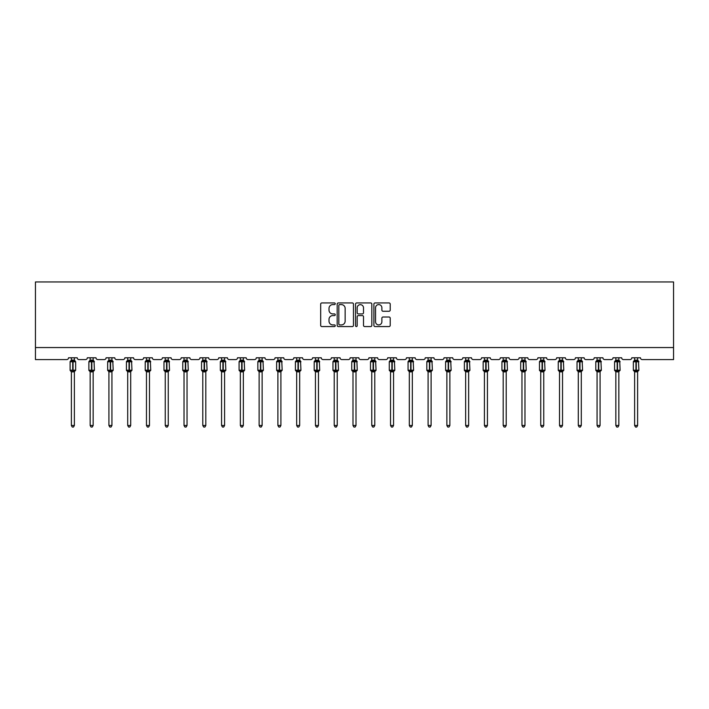 <?xml version="1.0" encoding="UTF-8"?>
<svg xmlns="http://www.w3.org/2000/svg" width="709" height="709" viewBox="0 0 709 709"><rect width="100%" height="100%" fill="white"/><g stroke="black" fill="none" stroke-linecap="round" stroke-linejoin="round"><path stroke-width="1.06" d="M335.242 303.771A0.824 0.824 0 0 0 334.418 302.938L321.868 302.938A1.179 1.179 0 0 0 320.681 304.126L320.681 325.387A1.179 1.179 0 0 0 321.868 326.565L334.418 326.565A0.824 0.824 0 0 0 335.242 325.741A0.824 0.824 0 0 0 334.418 324.917L332.796 324.917A3.784 3.784 0 0 1 329.011 321.133L329.011 319.36A3.784 3.784 0 0 1 332.796 315.585L334.418 315.585A0.824 0.824 0 0 0 335.242 314.752A0.824 0.824 0 0 0 334.418 313.927L332.796 313.927A3.784 3.784 0 0 1 329.011 310.143L329.011 308.371A3.784 3.784 0 0 1 332.796 304.595L334.418 304.595A0.824 0.824 0 0 0 335.242 303.771M389.028 311.269A1.179 1.179 0 0 0 390.207 310.09L390.207 304.126A1.179 1.179 0 0 0 389.028 302.938L375.088 302.938A1.179 1.179 0 0 0 373.9 304.126L373.9 325.387A1.179 1.179 0 0 0 375.088 326.565L389.028 326.565A1.179 1.179 0 0 0 390.207 325.387L390.207 318.181A1.179 1.179 0 0 0 389.028 317.003L383.055 317.003A1.179 1.179 0 0 0 381.876 318.181L381.876 321.753A3.164 3.164 0 0 1 378.721 324.917A3.164 3.164 0 0 1 375.557 321.753L375.557 307.759A3.164 3.164 0 0 1 378.721 304.595A3.164 3.164 0 0 1 381.876 307.759L381.876 310.09A1.179 1.179 0 0 0 383.055 311.269L389.028 311.269M673.55 347.552L673.55 281.96L35.45 281.96L35.45 359.587L66.743 359.587A1.808 1.808 0 0 0 68.543 357.779L77.21 357.779A1.808 1.808 0 0 0 79.018 359.587L85.514 359.587A1.808 1.808 0 0 0 87.322 357.779L95.99 357.779A1.808 1.808 0 0 0 97.789 359.587L104.294 359.587A1.808 1.808 0 0 0 106.093 357.779L114.761 357.779A1.808 1.808 0 0 0 116.568 359.587L123.065 359.587A1.808 1.808 0 0 0 124.873 357.779L133.54 357.779A1.808 1.808 0 0 0 135.339 359.587L141.844 359.587A1.808 1.808 0 0 0 143.643 357.779L152.311 357.779A1.808 1.808 0 0 0 154.119 359.587L160.615 359.587A1.808 1.808 0 0 0 162.423 357.779L171.082 357.779A1.808 1.808 0 0 0 172.89 359.587L179.386 359.587A1.808 1.808 0 0 0 181.194 357.779L189.861 357.779A1.808 1.808 0 0 0 191.669 359.587L198.165 359.587A1.808 1.808 0 0 0 199.973 357.779L208.632 357.779A1.808 1.808 0 0 0 210.44 359.587L216.936 359.587A1.808 1.808 0 0 0 218.744 357.779L227.412 357.779A1.808 1.808 0 0 0 229.211 359.587L235.716 359.587A1.808 1.808 0 0 0 237.515 357.779L246.183 357.779A1.808 1.808 0 0 0 247.99 359.587L254.487 359.587A1.808 1.808 0 0 0 256.295 357.779L264.962 357.779A1.808 1.808 0 0 0 266.761 359.587L273.266 359.587A1.808 1.808 0 0 0 275.065 357.779L283.733 357.779A1.808 1.808 0 0 0 285.541 359.587L292.037 359.587A1.808 1.808 0 0 0 293.845 357.779L302.513 357.779A1.808 1.808 0 0 0 304.312 359.587L310.817 359.587A1.808 1.808 0 0 0 312.616 357.779L321.283 357.779A1.808 1.808 0 0 0 323.091 359.587L329.588 359.587A1.808 1.808 0 0 0 331.395 357.779L340.054 357.779A1.808 1.808 0 0 0 341.862 359.587L348.358 359.587A1.808 1.808 0 0 0 350.166 357.779L358.834 357.779A1.808 1.808 0 0 0 360.642 359.587L367.138 359.587A1.808 1.808 0 0 0 368.946 357.779L377.605 357.779A1.808 1.808 0 0 0 379.412 359.587L385.909 359.587A1.808 1.808 0 0 0 387.717 357.779L396.384 357.779A1.808 1.808 0 0 0 398.183 359.587L404.688 359.587A1.808 1.808 0 0 0 406.487 357.779L415.155 357.779A1.808 1.808 0 0 0 416.963 359.587L423.459 359.587A1.808 1.808 0 0 0 425.267 357.779L433.935 357.779A1.808 1.808 0 0 0 435.734 359.587L442.239 359.587A1.808 1.808 0 0 0 444.038 357.779L452.705 357.779A1.808 1.808 0 0 0 454.513 359.587L461.01 359.587A1.808 1.808 0 0 0 462.817 357.779L471.485 357.779A1.808 1.808 0 0 0 473.284 359.587L479.789 359.587A1.808 1.808 0 0 0 481.588 357.779L490.256 357.779A1.808 1.808 0 0 0 492.064 359.587L498.56 359.587A1.808 1.808 0 0 0 500.368 357.779L509.027 357.779A1.808 1.808 0 0 0 510.834 359.587L517.331 359.587A1.808 1.808 0 0 0 519.139 357.779L527.806 357.779A1.808 1.808 0 0 0 529.614 359.587L536.11 359.587A1.808 1.808 0 0 0 537.918 357.779L546.577 357.779A1.808 1.808 0 0 0 548.385 359.587L554.881 359.587A1.808 1.808 0 0 0 556.689 357.779L565.357 357.779A1.808 1.808 0 0 0 567.156 359.587L573.661 359.587A1.808 1.808 0 0 0 575.46 357.779L584.127 357.779A1.808 1.808 0 0 0 585.935 359.587L592.432 359.587A1.808 1.808 0 0 0 594.239 357.779L602.907 357.779A1.808 1.808 0 0 0 604.706 359.587L611.211 359.587A1.808 1.808 0 0 0 613.01 357.779L621.678 357.779A1.808 1.808 0 0 0 623.486 359.587L629.982 359.587A1.808 1.808 0 0 0 631.79 357.779L640.457 357.779A1.808 1.808 0 0 0 642.257 359.587L673.55 359.587L673.55 347.552L35.45 347.552M353.463 304.126A1.179 1.179 0 0 0 352.284 302.938L338.344 302.938A1.179 1.179 0 0 0 337.165 304.126L337.165 325.387A1.179 1.179 0 0 0 338.344 326.565L352.284 326.565A1.179 1.179 0 0 0 353.463 325.387L353.463 304.126M356.716 302.938L370.656 302.938A1.179 1.179 0 0 1 371.835 304.126L371.835 325.387A1.179 1.179 0 0 1 370.656 326.565L364.692 326.565A1.179 1.179 0 0 1 363.504 325.387L363.504 316.763A1.179 1.179 0 0 0 362.326 315.585L358.373 315.585A1.179 1.179 0 0 0 357.185 316.763L357.185 325.741A0.824 0.824 0 0 1 356.361 326.565A0.824 0.824 0 0 1 355.537 325.741L355.537 304.126A1.179 1.179 0 0 1 356.716 302.938M339.646 304.595A0.824 0.824 0 0 0 338.822 305.419L338.822 324.084A0.824 0.824 0 0 0 339.646 324.917L341.357 324.917A3.784 3.784 0 0 0 345.141 321.133L345.141 308.371A3.784 3.784 0 0 0 341.357 304.595L339.646 304.595M363.504 307.812A3.164 3.164 0 0 0 360.349 304.657A3.164 3.164 0 0 0 357.185 307.812L357.185 312.749A1.179 1.179 0 0 0 358.373 313.927L362.326 313.927A1.179 1.179 0 0 0 363.504 312.749L363.504 307.812M74.383 357.779L74.383 360.172A1.321 1.258 180 0 0 75.083 361.28L70.51 361.218A0.603 0.603 0 0 0 70.111 361.785L70.111 370.204A0.603 0.603 0 0 0 70.51 370.772L70.935 370.32L75.083 370.71A1.321 1.258 -0 0 0 74.383 371.817L71.379 371.817A1.321 1.258 -0 0 0 70.678 370.71L70.678 370.71M71.379 357.779L71.37 360.225L72.699 360.048L72.699 370.204L75.65 370.204L75.65 361.785L70.111 361.785L70.111 370.204L72.699 370.204L72.699 371.941M74.383 371.817L74.383 425.48L71.379 425.48L71.379 371.817M72.699 360.048L74.383 360.163M70.935 361.661L71.37 360.225M74.383 360.225L74.817 361.661L74.383 360.225M70.935 370.32L71.37 371.755M75.083 370.71L74.383 371.755M74.383 425.48L73.479 427.04L72.274 427.04L71.379 425.48M75.65 361.785L75.251 361.218A0.603 0.603 0 0 1 75.429 361.315M75.251 370.772L75.65 370.204A0.603 0.603 0 0 1 75.615 370.399M93.163 357.779L93.163 360.163A1.321 1.258 180 0 0 93.854 361.28L89.281 361.218A0.603 0.603 0 0 0 88.882 361.785L88.882 370.204A0.603 0.603 0 0 0 89.281 370.772L88.882 370.204L94.421 370.204L94.031 361.218A0.603 0.603 0 0 1 94.2 361.315M94.031 370.772L94.421 370.204A0.603 0.603 0 0 1 94.386 370.399M93.163 371.817L90.149 371.817A1.321 1.258 -0 0 0 89.458 370.71L93.854 370.71A1.321 1.258 -0 0 0 93.163 371.817L93.163 425.48L92.259 427.04L91.053 427.04L90.149 425.48L90.149 371.817M111.933 357.779L111.933 360.163A1.321 1.258 180 0 0 112.625 361.28L108.052 361.218A0.603 0.603 0 0 0 107.662 361.785L107.662 370.204A0.603 0.603 0 0 0 108.052 370.772L107.662 370.204L113.201 370.204L112.802 361.218A0.603 0.603 0 0 1 112.979 361.315M112.802 370.772L113.201 370.204A0.603 0.603 0 0 1 113.165 370.399M111.933 371.817L108.92 371.817A1.321 1.258 -0 0 0 108.229 370.71L112.625 370.71A1.321 1.258 -0 0 0 111.933 371.817L111.933 425.48L111.029 427.04L109.824 427.04L108.92 425.48L108.92 371.817M130.704 357.779L130.704 360.163A1.321 1.258 180 0 0 131.404 361.28L126.831 361.218A0.603 0.603 0 0 0 126.432 361.785L126.432 370.204A0.603 0.603 0 0 0 126.831 370.772L126.432 370.204L131.971 370.204L131.573 361.218A0.603 0.603 0 0 1 131.75 361.315M131.573 370.772L131.971 370.204A0.603 0.603 0 0 1 131.936 370.399M130.704 371.817L127.7 371.817A1.321 1.258 -0 0 0 127 370.71L131.404 370.71A1.321 1.258 -0 0 0 130.704 371.817L130.704 425.48L129.8 427.04L128.604 427.04L127.7 425.48L127.7 371.817M149.484 357.779L149.484 360.163A1.321 1.258 180 0 0 150.175 361.28L145.602 361.218A0.603 0.603 0 0 0 145.212 361.785L145.212 370.204A0.603 0.603 0 0 0 145.602 370.772L145.212 370.204L150.742 370.204L150.352 361.218A0.603 0.603 0 0 1 150.521 361.315M150.352 370.772L150.742 370.204A0.603 0.603 0 0 1 150.716 370.399M149.484 371.817L146.471 371.817A1.321 1.258 -0 0 0 145.779 370.71L150.175 370.71A1.321 1.258 -0 0 0 149.484 371.817L149.484 425.48L148.58 427.04L147.375 427.04L146.471 425.48L146.471 371.817M90.149 372.012L89.458 370.71M90.149 425.48L93.163 425.48M90.149 357.779L90.149 360.225L93.163 360.172M93.163 371.755L93.854 370.71M89.715 361.661L90.149 360.225M93.163 360.225L93.597 361.661L93.163 360.225M89.715 370.32L90.149 371.755M108.92 372.012L108.229 370.71M108.92 425.48L111.933 425.48M108.92 357.779L108.92 360.225L111.933 360.172M111.933 371.755L112.625 370.71M108.486 361.661L108.92 360.225M111.933 360.225L112.368 361.661L111.933 360.225M108.486 370.32L108.92 371.755M127.7 372.012L127 370.71M127.7 425.48L130.704 425.48M127.7 357.779L127.7 360.225L130.704 360.172M130.713 371.755L131.404 370.71M127.265 361.661L127.7 360.225M130.713 360.225L131.147 361.661L130.713 360.225M127.265 370.32L127.7 371.755M146.471 372.012L145.779 370.71M146.471 425.48L149.484 425.48M146.471 357.779L146.471 360.225L149.484 360.172M149.484 371.755L150.175 370.71M146.036 361.661L146.471 360.225M149.484 360.225L149.918 361.661L149.484 360.225M146.036 370.32L146.471 371.755M168.255 357.779L168.255 360.163A1.321 1.258 180 0 0 168.955 361.28L164.382 361.218A0.603 0.603 0 0 0 163.983 361.785L163.983 370.204A0.603 0.603 0 0 0 164.382 370.772L163.983 370.204L169.522 370.204L169.123 361.218A0.603 0.603 0 0 1 169.3 361.315M169.123 370.772L169.522 370.204A0.603 0.603 0 0 1 169.486 370.399M168.255 371.817L165.25 371.817A1.321 1.258 -0 0 0 164.55 370.71L168.955 370.71A1.321 1.258 -0 0 0 168.255 371.817L168.255 425.48L167.351 427.04L166.154 427.04L165.25 425.48L165.25 371.817M165.25 372.012L164.55 370.71M165.25 425.48L168.255 425.48M165.25 357.779L165.25 360.225L168.255 360.172M168.255 371.755L168.955 370.71M164.816 361.661L165.25 360.225M168.255 360.225L168.698 361.661L168.255 360.225M164.816 370.32L165.25 371.755M187.034 357.779L187.034 360.163A1.321 1.258 180 0 0 187.725 361.28L183.152 361.218A0.603 0.603 0 0 0 182.762 361.785L182.762 370.204A0.603 0.603 0 0 0 183.152 370.772L182.762 370.204L188.293 370.204L187.903 361.218A0.603 0.603 0 0 1 188.071 361.315M187.903 370.772L188.293 370.204A0.603 0.603 0 0 1 188.266 370.399M187.034 371.817L184.021 371.817A1.321 1.258 -0 0 0 183.33 370.71L187.725 370.71A1.321 1.258 -0 0 0 187.034 371.817L187.034 425.48L186.13 427.04L184.925 427.04L184.021 425.48L184.021 371.817M184.021 372.012L183.33 370.71M184.021 425.48L187.034 425.48M184.021 357.779L184.021 360.225L187.034 360.172M187.034 371.755L187.725 370.71M183.587 361.661L184.021 360.225M187.034 360.225L187.468 361.661L187.034 360.225M183.587 370.32L184.021 371.755M205.805 357.779L205.805 360.163A1.321 1.258 180 0 0 206.505 361.28L201.932 361.218A0.603 0.603 0 0 0 201.533 361.785L201.533 370.204A0.603 0.603 0 0 0 201.932 370.772L201.533 370.204L207.072 370.204L206.673 361.218A0.603 0.603 0 0 1 206.851 361.315M206.673 370.772L207.072 370.204A0.603 0.603 0 0 1 207.037 370.399M205.805 371.817L202.801 371.817A1.321 1.258 -0 0 0 202.1 370.71L206.505 370.71A1.321 1.258 -0 0 0 205.805 371.817L205.805 425.48L204.901 427.04L203.705 427.04L202.801 425.48L202.801 371.817M202.801 372.012L202.1 370.71M202.801 425.48L205.805 425.48M202.801 357.779L202.801 360.225L205.805 360.172M205.805 371.755L206.505 370.71M202.357 361.661L202.801 360.225M205.805 360.225L206.239 361.661L205.805 360.225M202.357 370.32L202.801 371.755M224.585 357.779L224.585 360.163A1.321 1.258 180 0 0 225.276 361.28L220.703 361.218A0.603 0.603 0 0 0 220.313 361.785L220.313 370.204A0.603 0.603 0 0 0 220.703 370.772L220.313 370.204L225.843 370.204L225.453 361.218A0.603 0.603 0 0 1 225.622 361.315M225.453 370.772L225.843 370.204A0.603 0.603 0 0 1 225.808 370.399M224.585 371.817L221.571 371.817A1.321 1.258 -0 0 0 220.88 370.71L225.276 370.71A1.321 1.258 -0 0 0 224.585 371.817L224.585 425.48L223.681 427.04L222.475 427.04L221.571 425.48L221.571 371.817M221.571 372.012L220.88 370.71M221.571 425.48L224.585 425.48M221.571 357.779L221.571 360.225L224.585 360.172M224.585 371.755L225.276 370.71M221.137 361.661L221.571 360.225M224.585 360.225L225.019 361.661L224.585 360.225M221.137 370.32L221.571 371.755M243.355 357.779L243.355 360.163A1.321 1.258 180 0 0 244.056 361.28L239.482 361.218A0.603 0.603 0 0 0 239.084 361.785L239.084 370.204A0.603 0.603 0 0 0 239.482 370.772L239.084 370.204L244.623 370.204L244.224 361.218A0.603 0.603 0 0 1 244.401 361.315M244.224 370.772L244.623 370.204A0.603 0.603 0 0 1 244.587 370.399M243.355 371.817L240.351 371.817A1.321 1.258 -0 0 0 239.651 370.71L244.056 370.71A1.321 1.258 -0 0 0 243.355 371.817L243.355 425.48L242.451 427.04L241.255 427.04L240.351 425.48L240.351 371.817M240.351 372.012L239.651 370.71M240.351 425.48L243.355 425.48M240.351 357.779L240.342 360.225L243.355 360.172M243.355 371.755L244.056 370.71M239.908 361.661L240.342 360.225M243.355 360.225L243.79 361.661L243.355 360.225M239.908 370.32L240.342 371.755M262.135 357.779L262.135 360.163A1.321 1.258 180 0 0 262.826 361.28L258.253 361.218A0.603 0.603 0 0 0 257.854 361.785L257.854 370.204A0.603 0.603 0 0 0 258.253 370.772L257.854 370.204L263.393 370.204L263.004 361.218A0.603 0.603 0 0 1 263.172 361.315M263.004 370.772L263.393 370.204A0.603 0.603 0 0 1 263.358 370.399M262.135 371.817L259.122 371.817A1.321 1.258 -0 0 0 258.43 370.71L262.826 370.71A1.321 1.258 -0 0 0 262.135 371.817L262.135 425.48L261.231 427.04L260.026 427.04L259.122 425.48L259.122 371.817M259.122 372.012L258.43 370.71M259.122 425.48L262.135 425.48M259.122 357.779L259.122 360.225L262.135 360.172M262.135 371.755L262.826 370.71M258.688 361.661L259.122 360.225M262.135 360.225L262.569 361.661L262.135 360.225M258.688 370.32L259.122 371.755M280.906 357.779L280.906 360.163A1.321 1.258 180 0 0 281.597 361.28L277.024 361.218A0.603 0.603 0 0 0 276.634 361.785L276.634 370.204A0.603 0.603 0 0 0 277.024 370.772L276.634 370.204L282.173 370.204L281.774 361.218A0.603 0.603 0 0 1 281.952 361.315M281.774 370.772L282.173 370.204A0.603 0.603 0 0 1 282.138 370.399M280.906 371.817L277.893 371.817A1.321 1.258 -0 0 0 277.201 370.71L281.597 370.71A1.321 1.258 -0 0 0 280.906 371.817L280.906 425.48L280.002 427.04L278.797 427.04L277.893 425.48L277.893 371.817M277.893 372.012L277.201 370.71M277.893 425.48L280.906 425.48M277.893 357.779L277.893 360.225L280.906 360.172M280.906 371.755L281.597 370.71M277.458 361.661L277.893 360.225M280.906 360.225L281.34 361.661L280.906 360.225M277.458 370.32L277.893 371.755M299.677 357.779L299.677 360.163A1.321 1.258 180 0 0 300.377 361.28L295.804 361.218A0.603 0.603 0 0 0 295.405 361.785L295.405 370.204A0.603 0.603 0 0 0 295.804 370.772L295.405 370.204L300.944 370.204L300.545 361.218A0.603 0.603 0 0 1 300.722 361.315M300.545 370.772L300.944 370.204A0.603 0.603 0 0 1 300.908 370.399M299.677 371.817L296.672 371.817A1.321 1.258 -0 0 0 295.972 370.71L300.377 370.71A1.321 1.258 -0 0 0 299.677 371.817L299.677 425.48L298.773 427.04L297.576 427.04L296.672 425.48L296.672 371.817M296.672 372.012L295.972 370.71M296.672 425.48L299.677 425.48M296.672 357.779L296.672 360.225L299.677 360.172M299.685 371.755L300.377 370.71M296.238 361.661L296.672 360.225M299.685 360.225L300.12 361.661L299.685 360.225M296.238 370.32L296.672 371.755M318.456 357.779L318.456 360.163A1.321 1.258 180 0 0 319.147 361.28L314.574 361.218A0.603 0.603 0 0 0 314.184 361.785L314.184 370.204A0.603 0.603 0 0 0 314.574 370.772L314.184 370.204L319.715 370.204L319.325 361.218A0.603 0.603 0 0 1 319.493 361.315M319.325 370.772L319.715 370.204A0.603 0.603 0 0 1 319.688 370.399M318.456 371.817L315.443 371.817A1.321 1.258 -0 0 0 314.752 370.71L319.147 370.71A1.321 1.258 -0 0 0 318.456 371.817L318.456 425.48L317.552 427.04L316.347 427.04L315.443 425.48L315.443 371.817M315.443 372.012L314.752 370.71M315.443 425.48L318.456 425.48M315.443 357.779L315.443 360.225L318.456 360.172M318.456 371.755L319.147 370.71M315.009 361.661L315.443 360.225M318.456 360.225L318.89 361.661L318.456 360.225M315.009 370.32L315.443 371.755M337.227 357.779L337.227 360.163A1.321 1.258 180 0 0 337.927 361.28L333.354 361.218A0.603 0.603 0 0 0 332.955 361.785L332.955 370.204A0.603 0.603 0 0 0 333.354 370.772L332.955 370.204L338.494 370.204L338.096 361.218A0.603 0.603 0 0 1 338.273 361.315M338.096 370.772L338.494 370.204A0.603 0.603 0 0 1 338.459 370.399M337.227 371.817L334.223 371.817A1.321 1.258 -0 0 0 333.522 370.71L337.927 370.71A1.321 1.258 -0 0 0 337.227 371.817L337.227 425.48L336.323 427.04L335.127 427.04L334.223 425.48L334.223 371.817M334.223 372.012L333.522 370.71M334.223 425.48L337.227 425.48M334.223 357.779L334.223 360.225L337.227 360.172M337.227 371.755L337.927 370.71M333.788 361.661L334.223 360.225M337.227 360.225L337.67 361.661L337.227 360.225M333.788 370.32L334.223 371.755M356.007 357.779L356.007 360.163A1.321 1.258 180 0 0 356.698 361.28L352.125 361.218A0.603 0.603 0 0 0 351.735 361.785L351.735 370.204A0.603 0.603 0 0 0 352.125 370.772L351.735 370.204L357.265 370.204L356.875 361.218A0.603 0.603 0 0 1 357.044 361.315M356.875 370.772L357.265 370.204A0.603 0.603 0 0 1 357.239 370.399M356.007 371.817L352.993 371.817A1.321 1.258 -0 0 0 352.302 370.71L356.698 370.71A1.321 1.258 -0 0 0 356.007 371.817L356.007 425.48L355.103 427.04L353.897 427.04L352.993 425.48L352.993 371.817M352.993 372.012L352.302 370.71M352.993 425.48L356.007 425.48M352.993 357.779L352.993 360.225L356.007 360.172M356.007 371.755L356.698 370.71M352.559 361.661L352.993 360.225M356.007 360.225L356.441 361.661L356.007 360.225M352.559 370.32L352.993 371.755M374.777 357.779L374.777 360.163A1.321 1.258 180 0 0 375.478 361.28L370.904 361.218A0.603 0.603 0 0 0 370.506 361.785L370.506 370.204A0.603 0.603 0 0 0 370.904 370.772L370.506 370.204L376.045 370.204L375.646 361.218A0.603 0.603 0 0 1 375.823 361.315M375.646 370.772L376.045 370.204A0.603 0.603 0 0 1 376.009 370.399M374.777 371.817L371.773 371.817A1.321 1.258 -0 0 0 371.073 370.71L375.478 370.71A1.321 1.258 -0 0 0 374.777 371.817L374.777 425.48L373.873 427.04L372.677 427.04L371.773 425.48L371.773 371.817M371.773 372.012L371.073 370.71M371.773 425.48L374.777 425.48M371.773 357.779L371.773 360.225L374.777 360.172M374.777 371.755L375.478 370.71M371.33 361.661L371.773 360.225M374.777 360.225L375.212 361.661L374.777 360.225M371.33 370.32L371.773 371.755M393.557 357.779L393.557 360.163A1.321 1.258 180 0 0 394.248 361.28L389.675 361.218A0.603 0.603 0 0 0 389.285 361.785L389.285 370.204A0.603 0.603 0 0 0 389.675 370.772L389.285 370.204L394.816 370.204L394.426 361.218A0.603 0.603 0 0 1 394.594 361.315M394.426 370.772L394.816 370.204A0.603 0.603 0 0 1 394.789 370.399M393.557 371.817L390.544 371.817A1.321 1.258 -0 0 0 389.853 370.71L394.248 370.71A1.321 1.258 -0 0 0 393.557 371.817L393.557 425.48L392.653 427.04L391.448 427.04L390.544 425.48L390.544 371.817M390.544 372.012L389.853 370.71M390.544 425.48L393.557 425.48M390.544 357.779L390.544 360.225L393.557 360.172M393.557 371.755L394.248 370.71M390.11 361.661L390.544 360.225M393.557 360.225L393.991 361.661L393.557 360.225M390.11 370.32L390.544 371.755M412.328 357.779L412.328 360.163A1.321 1.258 180 0 0 413.028 361.28L408.455 361.218A0.603 0.603 0 0 0 408.056 361.785L408.056 370.204A0.603 0.603 0 0 0 408.455 370.772L408.056 370.204L413.595 370.204L413.196 361.218A0.603 0.603 0 0 1 413.374 361.315M413.196 370.772L413.595 370.204A0.603 0.603 0 0 1 413.56 370.399M412.328 371.817L409.323 371.817A1.321 1.258 -0 0 0 408.623 370.71L413.028 370.71A1.321 1.258 -0 0 0 412.328 371.817L412.328 425.48L411.424 427.04L410.227 427.04L409.323 425.48L409.323 371.817M409.323 372.012L408.623 370.71M409.323 425.48L412.328 425.48M409.323 357.779L409.315 360.225L412.328 360.172M412.328 371.755L413.028 370.71M408.88 361.661L409.315 360.225M412.328 360.225L412.762 361.661L412.328 360.225M408.88 370.32L409.315 371.755M431.107 357.779L431.107 360.163A1.321 1.258 180 0 0 431.799 361.28L427.226 361.218A0.603 0.603 0 0 0 426.827 361.785L426.827 370.204A0.603 0.603 0 0 0 427.226 370.772L426.827 370.204L432.366 370.204L431.976 361.218A0.603 0.603 0 0 1 432.144 361.315M431.976 370.772L432.366 370.204A0.603 0.603 0 0 1 432.33 370.399M431.107 371.817L428.094 371.817A1.321 1.258 -0 0 0 427.403 370.71L431.799 370.71A1.321 1.258 -0 0 0 431.107 371.817L431.107 425.48L430.203 427.04L428.998 427.04L428.094 425.48L428.094 371.817M428.094 372.012L427.403 370.71M428.094 425.48L431.107 425.48M428.094 357.779L428.094 360.225L431.107 360.172M431.107 371.755L431.799 370.71M427.66 361.661L428.094 360.225M431.107 360.225L431.542 361.661L431.107 360.225M427.66 370.32L428.094 371.755M449.878 357.779L449.878 360.163A1.321 1.258 180 0 0 450.569 361.28L445.996 361.218A0.603 0.603 0 0 0 445.606 361.785L445.606 370.204A0.603 0.603 0 0 0 445.996 370.772L445.606 370.204L451.146 370.204L450.747 361.218A0.603 0.603 0 0 1 450.924 361.315M450.747 370.772L451.146 370.204A0.603 0.603 0 0 1 451.11 370.399M449.878 371.817L446.865 371.817A1.321 1.258 -0 0 0 446.174 370.71L450.569 370.71A1.321 1.258 -0 0 0 449.878 371.817L449.878 425.48L448.974 427.04L447.769 427.04L446.865 425.48L446.865 371.817M446.865 372.012L446.174 370.71M446.865 425.48L449.878 425.48M446.865 357.779L446.865 360.225L449.878 360.172M449.878 371.755L450.569 370.71M446.431 361.661L446.865 360.225M449.878 360.225L450.312 361.661L449.878 360.225M446.431 370.32L446.865 371.755M468.649 357.779L468.649 360.163A1.321 1.258 180 0 0 469.349 361.28L464.776 361.218A0.603 0.603 0 0 0 464.377 361.785L464.377 370.204A0.603 0.603 0 0 0 464.776 370.772L464.377 370.204L469.916 370.204L469.518 361.218A0.603 0.603 0 0 1 469.695 361.315M469.518 370.772L469.916 370.204A0.603 0.603 0 0 1 469.881 370.399M468.649 371.817L465.645 371.817A1.321 1.258 -0 0 0 464.944 370.71L469.349 370.71A1.321 1.258 -0 0 0 468.649 371.817L468.649 425.48L467.745 427.04L466.549 427.04L465.645 425.48L465.645 371.817M465.645 372.012L464.944 370.71M465.645 425.48L468.649 425.48M465.645 357.779L465.645 360.225L468.649 360.172M468.658 371.755L469.349 370.71M465.21 361.661L465.645 360.225M468.658 360.225L469.092 361.661L468.658 360.225M465.21 370.32L465.645 371.755M487.429 357.779L487.429 360.163A1.321 1.258 180 0 0 488.12 361.28L483.547 361.218A0.603 0.603 0 0 0 483.157 361.785L483.157 370.204A0.603 0.603 0 0 0 483.547 370.772L483.157 370.204L488.687 370.204L488.297 361.218A0.603 0.603 0 0 1 488.466 361.315M488.297 370.772L488.687 370.204A0.603 0.603 0 0 1 488.661 370.399M487.429 371.817L484.415 371.817A1.321 1.258 -0 0 0 483.724 370.71L488.12 370.71A1.321 1.258 -0 0 0 487.429 371.817L487.429 425.48L486.525 427.04L485.319 427.04L484.415 425.48L484.415 371.817M484.415 372.012L483.724 370.71M484.415 425.48L487.429 425.48M484.415 357.779L484.415 360.225L487.429 360.172M487.429 371.755L488.12 370.71M483.981 361.661L484.415 360.225M487.429 360.225L487.863 361.661L487.429 360.225M483.981 370.32L484.415 371.755M506.199 357.779L506.199 360.163A1.321 1.258 180 0 0 506.9 361.28L502.326 361.218A0.603 0.603 0 0 0 501.928 361.785L501.928 370.204A0.603 0.603 0 0 0 502.326 370.772L501.928 370.204L507.467 370.204L507.068 361.218A0.603 0.603 0 0 1 507.245 361.315M507.068 370.772L507.467 370.204A0.603 0.603 0 0 1 507.431 370.399M506.199 371.817L503.195 371.817A1.321 1.258 -0 0 0 502.495 370.71L506.9 370.71A1.321 1.258 -0 0 0 506.199 371.817L506.199 425.48L505.295 427.04L504.099 427.04L503.195 425.48L503.195 371.817M503.195 372.012L502.495 370.71M503.195 425.48L506.199 425.48M503.195 357.779L503.195 360.225L506.199 360.172M506.199 371.755L506.9 370.71M502.761 361.661L503.195 360.225M506.199 360.225L506.643 361.661L506.199 360.225M502.761 370.32L503.195 371.755M524.979 357.779L524.979 360.163A1.321 1.258 180 0 0 525.67 361.28L521.097 361.218A0.603 0.603 0 0 0 520.707 361.785L520.707 370.204A0.603 0.603 0 0 0 521.097 370.772L520.707 370.204L526.238 370.204L525.848 361.218A0.603 0.603 0 0 1 526.016 361.315M525.848 370.772L526.238 370.204A0.603 0.603 0 0 1 526.211 370.399M524.979 371.817L521.966 371.817A1.321 1.258 -0 0 0 521.275 370.71L525.67 370.71A1.321 1.258 -0 0 0 524.979 371.817L524.979 425.48L524.075 427.04L522.87 427.04L521.966 425.48L521.966 371.817M521.966 372.012L521.275 370.71M521.966 425.48L524.979 425.48M521.966 357.779L521.966 360.225L524.979 360.172M524.979 371.755L525.67 370.71M521.532 361.661L521.966 360.225M524.979 360.225L525.413 361.661L524.979 360.225M521.532 370.32L521.966 371.755M543.75 357.779L543.75 360.163A1.321 1.258 180 0 0 544.45 361.28L539.877 361.218A0.603 0.603 0 0 0 539.478 361.785L539.478 370.204A0.603 0.603 0 0 0 539.877 370.772L539.478 370.204L545.017 370.204L544.618 361.218A0.603 0.603 0 0 1 544.796 361.315M544.618 370.772L545.017 370.204A0.603 0.603 0 0 1 544.982 370.399M543.75 371.817L540.745 371.817A1.321 1.258 -0 0 0 540.045 370.71L544.45 370.71A1.321 1.258 -0 0 0 543.75 371.817L543.75 425.48L542.846 427.04L541.649 427.04L540.745 425.48L540.745 371.817M540.745 372.012L540.045 370.71M540.745 425.48L543.75 425.48M540.745 357.779L540.745 360.225L543.75 360.172M543.75 371.755L544.45 370.71M540.302 361.661L540.745 360.225M543.75 360.225L544.184 361.661L543.75 360.225M540.302 370.32L540.745 371.755M562.529 357.779L562.529 360.163A1.321 1.258 180 0 0 563.221 361.28L558.648 361.218A0.603 0.603 0 0 0 558.258 361.785L558.258 370.204A0.603 0.603 0 0 0 558.648 370.772L558.258 370.204L563.788 370.204L563.398 361.218A0.603 0.603 0 0 1 563.566 361.315M563.398 370.772L563.788 370.204A0.603 0.603 0 0 1 563.761 370.399M562.529 371.817L559.516 371.817A1.321 1.258 -0 0 0 558.825 370.71L563.221 370.71A1.321 1.258 -0 0 0 562.529 371.817L562.529 425.48L561.625 427.04L560.42 427.04L559.516 425.48L559.516 371.817M559.516 372.012L558.825 370.71M559.516 425.48L562.529 425.48M559.516 357.779L559.516 360.225L562.529 360.172M562.529 371.755L563.221 370.71M559.082 361.661L559.516 360.225M562.529 360.225L562.964 361.661L562.529 360.225M559.082 370.32L559.516 371.755M581.3 357.779L581.3 360.163A1.321 1.258 180 0 0 582 361.28L577.427 361.218A0.603 0.603 0 0 0 577.029 361.785L577.029 370.204A0.603 0.603 0 0 0 577.427 370.772L577.029 370.204L582.568 370.204L582.169 361.218A0.603 0.603 0 0 1 582.346 361.315M582.169 370.772L582.568 370.204A0.603 0.603 0 0 1 582.532 370.399M581.3 371.817L578.296 371.817A1.321 1.258 -0 0 0 577.596 370.71L582 370.71A1.321 1.258 -0 0 0 581.3 371.817L581.3 425.48L580.396 427.04L579.2 427.04L578.296 425.48L578.296 371.817M578.296 372.012L577.596 370.71M578.296 425.48L581.3 425.48M578.296 357.779L578.287 360.225L581.3 360.172M581.3 371.755L582 370.71M577.853 361.661L578.287 360.225M581.3 360.225L581.734 361.661L581.3 360.225M577.853 370.32L578.287 371.755M600.08 357.779L600.08 360.163A1.321 1.258 180 0 0 600.771 361.28L596.198 361.218A0.603 0.603 0 0 0 595.799 361.785L595.799 370.204A0.603 0.603 0 0 0 596.198 370.772L595.799 370.204L601.338 370.204L600.948 361.218A0.603 0.603 0 0 1 601.117 361.315M600.948 370.772L601.338 370.204A0.603 0.603 0 0 1 601.303 370.399M600.08 371.817L597.067 371.817A1.321 1.258 -0 0 0 596.375 370.71L600.771 370.71A1.321 1.258 -0 0 0 600.08 371.817L600.08 425.48L599.176 427.04L597.971 427.04L597.067 425.48L597.067 371.817M597.067 372.012L596.375 370.71M597.067 425.48L600.08 425.48M597.067 357.779L597.067 360.225L600.08 360.172M600.08 371.755L600.771 370.71M596.632 361.661L597.067 360.225M600.08 360.225L600.514 361.661L600.08 360.225M596.632 370.32L597.067 371.755M618.851 357.779L618.851 360.163A1.321 1.258 180 0 0 619.542 361.28L614.969 361.218A0.603 0.603 0 0 0 614.579 361.785L614.579 370.204A0.603 0.603 0 0 0 614.969 370.772L614.579 370.204L620.118 370.204L619.719 361.218A0.603 0.603 0 0 1 619.896 361.315M619.719 370.772L620.118 370.204A0.603 0.603 0 0 1 620.083 370.399M618.851 371.817L615.837 371.817A1.321 1.258 -0 0 0 615.146 370.71L619.542 370.71A1.321 1.258 -0 0 0 618.851 371.817L618.851 425.48L617.947 427.04L616.741 427.04L615.837 425.48L615.837 371.817M615.837 372.012L615.146 370.71M615.837 425.48L618.851 425.48M615.837 357.779L615.837 360.225L618.851 360.172M618.851 371.755L619.542 370.71M615.403 361.661L615.837 360.225M618.851 360.225L619.285 361.661L618.851 360.225M615.403 370.32L615.837 371.755M637.621 357.779L637.621 360.163A1.321 1.258 180 0 0 638.322 361.28L633.749 361.218A0.603 0.603 0 0 0 633.35 361.785L633.35 370.204A0.603 0.603 0 0 0 633.749 370.772L633.35 370.204L638.889 370.204L638.49 361.218A0.603 0.603 0 0 1 638.667 361.315M638.49 370.772L638.889 370.204A0.603 0.603 0 0 1 638.853 370.399M637.621 371.817L634.617 371.817A1.321 1.258 -0 0 0 633.917 370.71L638.322 370.71A1.321 1.258 -0 0 0 637.621 371.817L637.621 425.48L636.726 427.04L635.521 427.04L634.617 425.48L634.617 371.817M634.617 372.012L633.917 370.71M634.617 425.48L637.621 425.48M634.617 357.779L634.617 360.225L637.621 360.172M637.63 371.755L638.322 370.71M634.183 361.661L634.617 360.225M637.63 360.225L638.065 361.661L637.63 360.225M634.183 370.32L634.617 371.755M73.062 371.941L73.062 360.048M70.678 361.28A1.321 1.258 180 0 0 71.379 360.163M91.47 360.048L91.47 361.785L88.882 361.785L90.149 359.977M94.421 361.785L91.47 361.785L91.47 371.941M91.833 371.941L91.833 360.048M89.458 361.28A1.321 1.258 180 0 0 90.149 360.163M110.249 360.048L110.249 361.785L107.662 361.785L108.92 359.977M113.201 361.785L110.249 361.785L110.249 371.941M110.613 371.941L110.613 360.048M108.229 361.28A1.321 1.258 180 0 0 108.92 360.163M129.02 360.048L129.02 361.785L126.432 361.785L127.7 359.977M131.971 361.785L129.02 361.785L129.02 371.941M129.384 371.941L129.384 360.048M127 361.28A1.321 1.258 180 0 0 127.7 360.163M147.8 360.048L147.8 361.785L145.212 361.785L146.471 359.977M150.742 361.785L147.8 361.785L147.8 371.941M148.154 371.941L148.154 360.048M145.779 361.28A1.321 1.258 180 0 0 146.471 360.163M166.571 360.048L166.571 361.785L163.983 361.785L165.25 359.977M169.522 361.785L166.571 361.785L166.571 371.941M166.934 371.941L166.934 360.048M164.55 361.28A1.321 1.258 180 0 0 165.25 360.163M185.35 360.048L185.35 361.785L182.762 361.785L184.021 359.977M188.293 361.785L185.35 361.785L185.35 371.941M185.705 371.941L185.705 360.048M183.33 361.28A1.321 1.258 180 0 0 184.021 360.163M204.121 360.048L204.121 361.785L201.533 361.785L202.801 359.977M207.072 361.785L204.121 361.785L204.121 371.941M204.484 371.941L204.484 360.048M202.1 361.28A1.321 1.258 180 0 0 202.801 360.163M222.901 360.048L222.901 361.785L220.313 361.785L221.571 359.977M225.843 361.785L222.901 361.785L222.901 371.941M223.255 371.941L223.255 360.048M220.88 361.28A1.321 1.258 180 0 0 221.571 360.163M241.672 360.048L241.672 361.785L239.084 361.785L240.351 359.977M244.623 361.785L241.672 361.785L241.672 371.941M242.035 371.941L242.035 360.048M239.651 361.28A1.321 1.258 180 0 0 240.351 360.163M260.442 360.048L260.442 361.785L257.854 361.785L259.122 359.977M263.393 361.785L260.442 361.785L260.442 371.941M260.806 371.941L260.806 360.048M258.43 361.28A1.321 1.258 180 0 0 259.122 360.163M279.222 360.048L279.222 361.785L276.634 361.785L277.893 359.977M282.173 361.785L279.222 361.785L279.222 371.941M279.585 371.941L279.585 360.048M277.201 361.28A1.321 1.258 180 0 0 277.893 360.163M297.993 360.048L297.993 361.785L295.405 361.785L296.672 359.977M300.944 361.785L297.993 361.785L297.993 371.941M298.356 371.941L298.356 360.048M295.972 361.28A1.321 1.258 180 0 0 296.672 360.163M316.772 360.048L316.772 361.785L314.184 361.785L315.443 359.977M319.715 361.785L316.772 361.785L316.772 371.941M317.127 371.941L317.127 360.048M314.752 361.28A1.321 1.258 180 0 0 315.443 360.163M335.543 360.048L335.543 361.785L332.955 361.785L334.223 359.977M338.494 361.785L335.543 361.785L335.543 371.941M335.906 371.941L335.906 360.048M333.522 361.28A1.321 1.258 180 0 0 334.223 360.163M354.323 360.048L354.323 361.785L351.735 361.785L352.993 359.977M357.265 361.785L354.323 361.785L354.323 371.941M354.677 371.941L354.677 360.048M352.302 361.28A1.321 1.258 180 0 0 352.993 360.163M373.094 360.048L373.094 361.785L370.506 361.785L371.773 359.977M376.045 361.785L373.094 361.785L373.094 371.941M373.457 371.941L373.457 360.048M371.073 361.28A1.321 1.258 180 0 0 371.773 360.163M391.873 360.048L391.873 361.785L389.285 361.785L390.544 359.977M394.816 361.785L391.873 361.785L391.873 371.941M392.228 371.941L392.228 360.048M389.853 361.28A1.321 1.258 180 0 0 390.544 360.163M410.644 360.048L410.644 361.785L408.056 361.785L409.323 359.977M413.595 361.785L410.644 361.785L410.644 371.941M411.007 371.941L411.007 360.048M408.623 361.28A1.321 1.258 180 0 0 409.323 360.163M429.415 360.048L429.415 361.785L426.827 361.785L428.094 359.977M432.366 361.785L429.415 361.785L429.415 371.941M429.778 371.941L429.778 360.048M427.403 361.28A1.321 1.258 180 0 0 428.094 360.163M448.194 360.048L448.194 361.785L445.606 361.785L446.865 359.977M451.146 361.785L448.194 361.785L448.194 371.941M448.558 371.941L448.558 360.048M446.174 361.28A1.321 1.258 180 0 0 446.865 360.163M466.965 360.048L466.965 361.785L464.377 361.785L465.645 359.977M469.916 361.785L466.965 361.785L466.965 371.941M467.328 371.941L467.328 360.048M464.944 361.28A1.321 1.258 180 0 0 465.645 360.163M485.745 360.048L485.745 361.785L483.157 361.785L484.415 359.977M488.687 361.785L485.745 361.785L485.745 371.941M486.099 371.941L486.099 360.048M483.724 361.28A1.321 1.258 180 0 0 484.415 360.163M504.516 360.048L504.516 361.785L501.928 361.785L503.195 359.977M507.467 361.785L504.516 361.785L504.516 371.941M504.879 371.941L504.879 360.048M502.495 361.28A1.321 1.258 180 0 0 503.195 360.163M523.295 360.048L523.295 361.785L520.707 361.785L521.966 359.977M526.238 361.785L523.295 361.785L523.295 371.941M523.65 371.941L523.65 360.048M521.275 361.28A1.321 1.258 180 0 0 521.966 360.163M542.066 360.048L542.066 361.785L539.478 361.785L540.745 359.977M545.017 361.785L542.066 361.785L542.066 371.941M542.429 371.941L542.429 360.048M540.045 361.28A1.321 1.258 180 0 0 540.745 360.163M560.846 360.048L560.846 361.785L558.258 361.785L559.516 359.977M563.788 361.785L560.846 361.785L560.846 371.941M561.2 371.941L561.2 360.048M558.825 361.28A1.321 1.258 180 0 0 559.516 360.163M579.616 360.048L579.616 361.785L577.029 361.785L578.296 359.977M582.568 361.785L579.616 361.785L579.616 371.941M579.98 371.941L579.98 360.048M577.596 361.28A1.321 1.258 180 0 0 578.296 360.163M598.387 360.048L598.387 361.785L595.799 361.785L597.067 359.977M601.338 361.785L598.387 361.785L598.387 371.941M598.75 371.941L598.75 360.048M596.375 361.28A1.321 1.258 180 0 0 597.067 360.163M617.167 360.048L617.167 361.785L614.579 361.785L615.837 359.977M620.118 361.785L617.167 361.785L617.167 371.941M617.53 371.941L617.53 360.048M615.146 361.28A1.321 1.258 180 0 0 615.837 360.163M635.938 360.048L635.938 361.785L633.35 361.785L634.617 359.977M638.889 361.785L635.938 361.785L635.938 371.941M636.301 371.941L636.301 360.048M633.917 361.28A1.321 1.258 180 0 0 634.617 360.163M70.111 361.785L71.379 359.977M75.251 361.218L74.383 359.977M70.111 370.204L71.379 372.012M88.882 370.204L88.882 361.785M94.031 361.218L93.163 359.977M107.662 370.204L107.662 361.785M112.802 361.218L111.933 359.977M126.432 370.204L126.432 361.785M131.573 361.218L130.704 359.977M145.212 370.204L145.212 361.785M150.352 361.218L149.484 359.977M163.983 370.204L163.983 361.785M169.123 361.218L168.255 359.977M182.762 370.204L182.762 361.785M187.903 361.218L187.034 359.977M201.533 370.204L201.533 361.785M206.673 361.218L205.805 359.977M220.313 370.204L220.313 361.785M225.453 361.218L224.585 359.977M239.084 370.204L239.084 361.785M244.224 361.218L243.355 359.977M257.854 370.204L257.854 361.785M263.004 361.218L262.135 359.977M276.634 370.204L276.634 361.785M281.774 361.218L280.906 359.977M295.405 370.204L295.405 361.785M300.545 361.218L299.677 359.977M314.184 370.204L314.184 361.785M319.325 361.218L318.456 359.977M332.955 370.204L332.955 361.785M338.096 361.218L337.227 359.977M351.735 370.204L351.735 361.785M356.875 361.218L356.007 359.977M370.506 370.204L370.506 361.785M375.646 361.218L374.777 359.977M389.285 370.204L389.285 361.785M394.426 361.218L393.557 359.977M408.056 370.204L408.056 361.785M413.196 361.218L412.328 359.977M426.827 370.204L426.827 361.785M431.976 361.218L431.107 359.977M445.606 370.204L445.606 361.785M450.747 361.218L449.878 359.977M464.377 370.204L464.377 361.785M469.518 361.218L468.649 359.977M483.157 370.204L483.157 361.785M488.297 361.218L487.429 359.977M501.928 370.204L501.928 361.785M507.068 361.218L506.199 359.977M520.707 370.204L520.707 361.785M525.848 361.218L524.979 359.977M539.478 370.204L539.478 361.785M544.618 361.218L543.75 359.977M558.258 370.204L558.258 361.785M563.398 361.218L562.529 359.977M577.029 370.204L577.029 361.785M582.169 361.218L581.3 359.977M595.799 370.204L595.799 361.785M600.948 361.218L600.08 359.977M614.579 370.204L614.579 361.785M619.719 361.218L618.851 359.977M633.35 370.204L633.35 361.785M638.49 361.218L637.621 359.977"/></g></svg>
